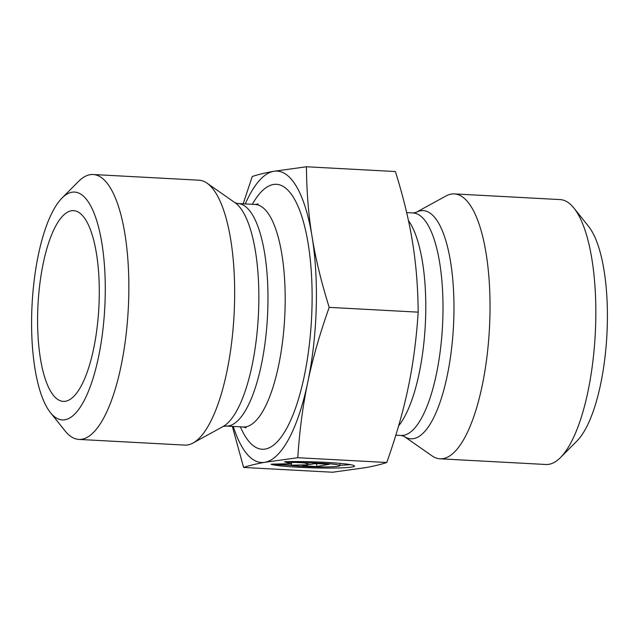 <?xml version="1.0" encoding="UTF-8"?>
<svg xmlns="http://www.w3.org/2000/svg" width="639" height="639" viewBox="0 0 639 639"><rect width="100%" height="100%" fill="white"/><g stroke="black" fill="none" stroke-linecap="round" stroke-linejoin="round"><path stroke-width="0.96" d="M285.313 461.701A42.31 3.003 1.7 0 1 330.307 462.628A42.31 3.003 1.7 0 1 354.533 466.071A42.31 3.003 1.7 0 1 316.952 467.948A42.31 3.003 1.7 0 1 271.024 464.273L289.531 465.264A27.645 1.965 -178.3 0 0 320.458 466.933A27.645 1.965 -178.3 0 0 339.876 465.639A27.645 1.965 -178.3 0 0 303.821 462.692L285.313 461.701M339.892 465.264A42.31 3.003 -178.3 0 0 350.26 464.625M303.821 462.692L303.852 461.622M315.354 463.499L329.373 464.249L316.672 466.534L302.654 465.783L308.094 464.809L291.44 465.184L271.815 464.13L291.256 463.69L284.523 461.845L304.14 462.9L309.915 464.481L315.354 463.499M291.256 463.69L291.296 462.213M291.288 462.524L295.665 462.444M291.44 465.184L291.52 462.54M308.094 464.809L308.118 463.986M314.005 463.746L318.102 463.65M316.672 466.534L316.752 463.89M233.307 426.453A145.908 46.535 -86.9 0 0 264.969 462.277A145.908 46.535 -86.9 0 0 307.766 382.234A145.908 46.535 -86.9 0 0 312.088 236.757A145.908 46.535 -86.9 0 0 273.604 171.332A145.908 46.535 -86.9 0 0 245.256 203.929M93.118 174.511L198.929 180.19A132.64 42.31 93.1 0 1 207.004 183.153A132.64 42.31 93.1 0 1 234.066 314.915A132.64 42.31 93.1 0 1 193.05 443.011A132.64 42.31 93.1 0 1 187.89 444.896A132.64 42.31 93.1 0 1 184.703 445.095L78.893 439.416A132.64 42.31 -86.9 0 0 82.08 439.209A132.64 42.31 -86.9 0 0 128.495 304.26A132.64 42.31 -86.9 0 0 93.118 174.511A132.64 42.31 -86.9 0 0 78.485 181.468L61.967 198.098A114.069 36.383 93.1 0 1 105.243 284.275A114.069 36.383 93.1 0 1 65.058 419.751A114.069 36.383 93.1 0 1 50.449 412.626A114.069 36.383 93.1 0 1 32.102 304.068A114.069 36.383 93.1 0 1 61.967 198.098M243.171 203.817L252.237 176.508C258.068 174.559 265.193 172.834 273.604 171.332L306.424 166.763C306.64 191.708 308.525 215.039 312.088 236.757C315.562 258.476 321.265 282.015 329.197 307.367C319.724 334.061 312.575 359.014 307.766 382.234C302.878 405.453 299.547 430.614 297.79 457.716L264.969 462.277C256.558 463.778 249.434 465.504 243.603 467.452L232.332 426.397M306.424 166.763L395.397 171.548C403.329 196.908 409.032 220.439 412.514 242.157C416.069 263.875 417.962 287.207 418.178 312.151L329.197 307.367M297.79 457.716L386.763 462.492C396.244 435.806 403.385 410.853 408.193 387.625C413.09 364.414 416.412 339.253 418.178 312.151M243.603 467.452L332.576 472.237L365.396 467.668C373.807 466.166 380.932 464.441 386.763 462.492M71.256 210.798A95.507 30.464 93.1 0 1 75.714 211.014A95.507 30.464 93.1 0 1 98.861 307.487A95.507 30.464 93.1 0 1 65.609 401.236A95.507 30.464 93.1 0 1 65.498 401.252A95.507 30.464 93.1 0 1 37.725 311.377A95.507 30.464 93.1 0 1 71.256 210.798M50.449 412.626L65.09 430.926A132.64 42.31 -86.9 0 0 78.893 439.416M403.976 436.285L431.996 455.847A132.64 42.31 -86.9 0 0 440.071 458.81A132.64 42.31 -86.9 0 0 489.434 328.622A132.64 42.31 -86.9 0 0 454.297 193.905A132.64 42.31 -86.9 0 0 451.11 194.104A132.64 42.31 -86.9 0 0 445.95 195.989L415.997 212.436L412.986 212.939A111.418 35.536 93.1 0 1 442.5 326.106A111.418 35.536 93.1 0 1 401.036 435.463L403.976 436.285A114.261 36.447 -86.9 0 0 453.011 333.558A114.261 36.447 -86.9 0 0 420.438 210.814A114.261 36.447 -86.9 0 0 415.997 212.436M454.297 193.905L560.107 199.584A132.64 42.31 93.1 0 1 573.91 208.074A132.64 42.31 93.1 0 1 595.236 334.309A132.64 42.31 93.1 0 1 560.515 457.532A132.64 42.31 93.1 0 1 545.882 464.489L440.071 458.81M560.515 457.532L577.033 440.902A114.069 36.383 -86.9 0 0 606.898 334.932A114.069 36.383 -86.9 0 0 588.551 226.374L573.91 208.074M240.392 426.836A132.64 42.31 -86.9 0 0 265.361 449.049A132.64 42.31 -86.9 0 0 311.6 276.751A132.64 42.31 -86.9 0 0 252.341 204.312M258.188 203.961L255.177 204.464A111.418 35.536 93.1 0 1 284.89 313.453A111.418 35.536 93.1 0 1 245.903 426.812A111.418 35.536 93.1 0 1 243.227 426.988L246.167 427.81M243.227 426.988L226.014 426.061A111.418 35.536 -86.9 0 0 228.69 425.894A111.418 35.536 -86.9 0 0 267.677 312.527A111.418 35.536 -86.9 0 0 237.964 203.537L255.177 204.464M237.964 203.537L235.024 202.715A114.261 36.447 93.1 0 1 258.34 316.217A114.261 36.447 93.1 0 1 223.003 426.564L226.014 426.061M398.608 425.894A111.418 35.536 -86.9 0 0 425.39 323.166A111.418 35.536 -86.9 0 0 408.449 220.567M339.876 465.639L339.948 463.363M235.024 202.715L207.004 183.153M223.003 426.564L193.05 443.011M395.829 435.183L401.036 435.463M406.668 212.603L412.986 212.939"/></g></svg>
